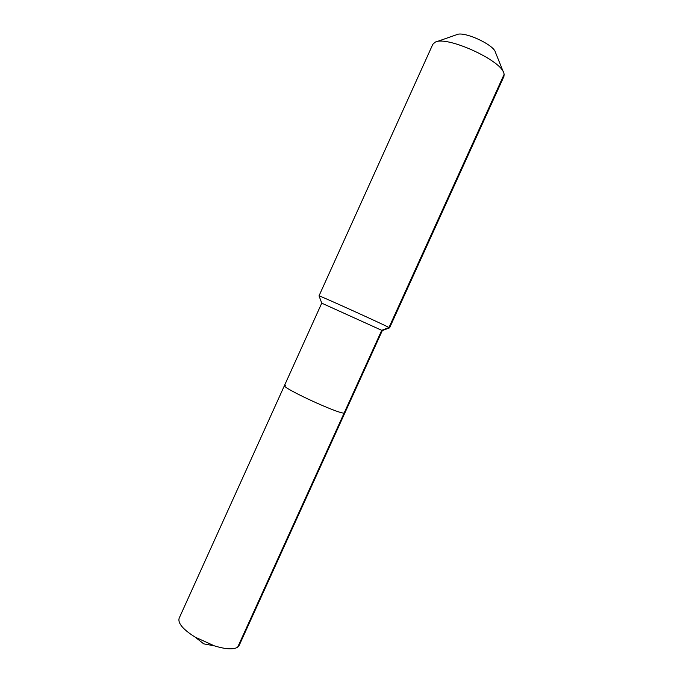 <?xml version="1.0" encoding="UTF-8"?>
<svg xmlns="http://www.w3.org/2000/svg" width="683" height="683" viewBox="0 0 683 683"><rect width="100%" height="100%" fill="white"/><g stroke="black" fill="none" stroke-linecap="round" stroke-linejoin="round"><path stroke-width="1.02" d="M389.515 327.883L388.977 327.516L381.737 330.316L382.292 330.623L239.135 645.478L237.675 647.185C233.484 649.764 225.714 649.32 214.368 645.845L195.176 637.145C183.044 629.478 177.691 623.186 179.134 618.26L284.495 385.477L285.793 385.289M284.495 385.477L321.744 303.158L381.737 330.316L344.104 413.104L344.889 412.874L344.104 413.104C337.829 413.761 281.131 387.457 284.495 385.477C281.131 387.457 337.829 413.761 344.104 413.104L237.675 647.185M382.275 330.606L389.566 327.866L503.9 76.522L504.148 74.31L388.977 327.516C383.803 324.553 317.868 294.732 319.029 295.867L319.046 295.918M504.148 74.31L503.934 73.448C501.74 60.454 446.34 35.32 435.122 42.235L432.826 44.284L319.012 295.876M503.465 72.27L495.44 52.326C493.937 44.583 463.424 30.744 456.611 34.713L436.317 41.808M195.176 637.145L203.705 643.847L214.368 645.845M321.761 303.158L319.029 295.867"/></g></svg>
